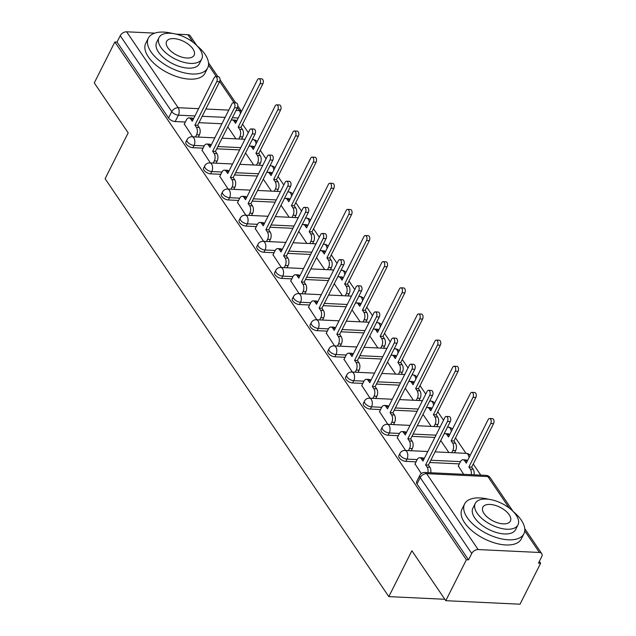 <?xml version="1.0" encoding="UTF-8"?>
<svg xmlns="http://www.w3.org/2000/svg" width="636" height="636" viewBox="0 0 636 636"><rect width="100%" height="100%" fill="white"/><g stroke="black" fill="none" stroke-linecap="round" stroke-linejoin="round"><path stroke-width="0.95" d="M398.851 455.63A5.311 2.647 26.7 0 0 399.265 457.809A5.311 2.647 26.7 0 0 405.863 461.362L407.008 459.105A5.311 2.647 -153.3 0 1 400.402 455.543A5.311 2.647 -153.3 0 1 399.988 453.365L398.851 455.63M381.099 429.491A5.311 2.647 26.7 0 0 381.513 431.669A5.311 2.647 26.7 0 0 388.119 435.223L389.256 432.965A5.311 2.647 -153.3 0 1 382.657 429.403A5.311 2.647 -153.3 0 1 382.236 427.225L381.099 429.491M363.355 403.351A5.311 2.647 26.7 0 0 363.768 405.53A5.311 2.647 26.7 0 0 370.375 409.083L371.511 406.825A5.311 2.647 -153.3 0 1 364.905 403.264A5.311 2.647 -153.3 0 1 364.492 401.085L363.355 403.351M345.61 377.212A5.311 2.647 26.7 0 0 346.024 379.39A5.311 2.647 26.7 0 0 352.63 382.944L353.767 380.686A5.311 2.647 -153.3 0 1 347.161 377.124A5.311 2.647 -153.3 0 1 346.747 374.946L345.61 377.212M327.866 351.072A5.311 2.647 26.7 0 0 328.279 353.25A5.311 2.647 26.7 0 0 334.878 356.804L336.023 354.546A5.311 2.647 -153.3 0 1 329.416 350.985A5.311 2.647 -153.3 0 1 329.003 348.806L327.866 351.072M310.114 324.932A5.311 2.647 26.7 0 0 310.527 327.111A5.311 2.647 26.7 0 0 317.133 330.664L318.27 328.407A5.311 2.647 -153.3 0 1 311.672 324.845A5.311 2.647 -153.3 0 1 311.25 322.667L310.114 324.932M292.369 298.793A5.311 2.647 26.7 0 0 292.783 300.971A5.311 2.647 26.7 0 0 299.389 304.525L300.526 302.267A5.311 2.647 -153.3 0 1 293.919 298.705A5.311 2.647 -153.3 0 1 293.506 296.527L292.369 298.793M274.625 272.653A5.311 2.647 26.7 0 0 275.038 274.832A5.311 2.647 26.7 0 0 281.645 278.385L282.781 276.127A5.311 2.647 -153.3 0 1 276.175 272.566A5.311 2.647 -153.3 0 1 275.762 270.387L274.625 272.653M256.872 246.506A5.311 2.647 26.7 0 0 257.294 248.692A5.311 2.647 26.7 0 0 263.892 252.246L265.037 249.988A5.311 2.647 -153.3 0 1 258.431 246.426A5.311 2.647 -153.3 0 1 258.017 244.248L256.872 246.506M239.128 220.366A5.311 2.647 26.7 0 0 239.541 222.552A5.311 2.647 26.7 0 0 246.148 226.106L247.285 223.848A5.311 2.647 -153.3 0 1 240.686 220.287A5.311 2.647 -153.3 0 1 240.265 218.108L239.128 220.366M221.384 194.226A5.311 2.647 26.7 0 0 221.797 196.413A5.311 2.647 26.7 0 0 228.404 199.966L229.54 197.701A5.311 2.647 -153.3 0 1 222.934 194.147A5.311 2.647 -153.3 0 1 222.52 191.969L221.384 194.226M203.639 168.087A5.311 2.647 26.7 0 0 204.053 170.273A5.311 2.647 26.7 0 0 210.659 173.827L211.796 171.561A5.311 2.647 -153.3 0 1 205.19 168.007A5.311 2.647 -153.3 0 1 204.776 165.829L203.639 168.087M185.887 141.947A5.311 2.647 26.7 0 0 186.308 144.134A5.311 2.647 26.7 0 0 192.907 147.687L194.052 145.421A5.311 2.647 -153.3 0 1 187.445 141.868A5.311 2.647 -153.3 0 1 187.032 139.689L185.887 141.947M445.788 600.686L411.89 550.752L388.819 596.624L105.107 178.716L128.178 132.852L94.271 82.919L114.862 41.984L466.379 559.752L445.788 600.686L520.033 604.2L540.616 563.265L539.344 561.389M480.776 475.124L473.248 464.034M465.989 453.333L455.503 437.894M448.237 427.193L447.784 426.533M443.515 420.237L437.751 411.754M430.493 401.054L430.039 400.394M425.77 394.097L420.006 385.615M412.748 374.914L412.295 374.254M408.026 367.958L402.262 359.475M394.996 348.774L394.551 348.115M390.273 341.818L384.518 333.328M377.251 322.635L376.798 321.967M372.529 315.679L366.765 307.188M359.507 296.495L359.054 295.827M354.785 289.539L349.021 281.048M341.763 270.356L341.309 269.688M337.04 263.399L331.276 254.909M324.01 244.216L323.565 243.548M319.288 237.26L313.532 228.769M306.266 218.076L305.813 217.409M301.544 211.12L295.78 202.63M288.521 191.937L288.068 191.269M283.799 184.981L278.035 176.49M270.777 165.797L270.324 165.129M266.055 158.841L260.291 150.35M253.025 139.658L252.579 138.99M248.302 132.701L242.547 124.211M540.616 563.265L538.453 563.162L541.657 556.786A5.311 3.434 145.8 0 0 541.729 553.598A5.311 3.434 145.8 0 0 539.4 552.469L478.145 549.568A5.311 3.434 145.8 0 0 471.753 553.479L420.213 477.572A5.311 2.647 -153.3 0 1 419.8 475.394L416.596 481.77A5.311 2.647 -153.3 0 0 417.009 483.948L420.213 477.572A5.311 3.434 145.8 0 1 426.613 473.661L478.145 549.568M466.379 559.752L468.541 559.855L471.753 553.479M221.908 123.758L198.996 122.676M185.346 122.033L175.162 121.548L178.374 115.172A5.311 2.647 -153.3 0 1 171.768 111.618L120.236 35.711A5.311 3.434 -34.2 0 1 126.628 31.8L154.739 33.128M176.188 34.145L187.882 34.702A5.311 3.434 -34.2 0 1 190.212 35.831L196.866 45.633M120.236 35.711L117.024 42.087L114.862 41.984M202.057 150.231L210.389 162.935M219.81 176.371L228.133 189.075M237.554 202.51L245.878 215.214M255.298 228.65L263.622 241.354M273.043 254.79L281.374 267.494M290.795 280.929L299.119 293.641M308.54 307.069L316.863 319.781M326.284 333.208L334.608 345.92M344.036 359.348L352.36 372.06M361.781 385.488L370.104 398.2M379.525 411.627L387.849 424.339M397.269 437.767L405.601 450.479M458.31 465.957L463.676 474.313M415.022 463.906L421.286 473.582M459.343 463.898L429.698 462.491M416.055 461.847L405.863 461.362M434.865 437.441L411.953 436.352M398.311 435.708L388.119 435.223M417.121 411.301L394.209 410.212M380.559 409.568L370.375 409.083M399.376 385.162L376.456 384.072M362.814 383.429L352.63 382.944M381.624 359.022L358.712 357.933M345.07 357.289L334.878 356.804M363.879 332.882L340.968 331.793M327.325 331.149L317.133 330.664M346.135 306.743L323.223 305.654M309.573 305.01L299.389 304.525M328.391 280.603L305.471 279.514M291.829 278.87L281.645 278.385M310.638 254.464L287.726 253.374M274.084 252.731L263.892 252.246M292.894 228.316L269.982 227.235M256.34 226.591L246.148 226.106M275.15 202.176L252.238 201.095M238.587 200.451L228.404 199.966M257.397 176.037L234.485 174.956M220.843 174.312L210.659 173.827M239.653 149.897L216.741 148.816M203.099 148.172L192.907 147.687M444.834 599.271L388.819 596.624M184.313 124.092L192.636 136.796M227.783 126.858L235.932 138.847M468.541 559.855L417.009 483.948M117.024 42.087L168.556 117.994A5.311 2.647 26.7 0 0 175.162 121.548M245.536 152.998L253.677 164.986M263.28 179.137L271.421 191.126M281.025 205.277L289.165 217.266M298.769 231.417L306.918 243.405M316.521 257.556L324.662 269.545M334.266 283.696L342.406 295.684M352.01 309.835L360.151 321.824M369.762 335.975L377.903 347.964M387.507 362.115L395.648 374.103M405.251 388.254L413.392 400.243M422.996 414.394L431.136 426.382M440.748 440.533L448.889 452.522M195.483 136.931L196.572 134.76A5.311 3.069 -87.3 0 0 196.365 127.295L194.886 125.117L197.701 125.252L199.179 127.431A5.311 3.069 92.7 0 1 199.386 134.896L198.297 137.066M194.886 125.117L216.765 81.615A3.053 1.765 -87.3 0 0 217.107 78.419A3.053 1.765 -87.3 0 0 215.604 76.638A3.053 1.765 -87.3 0 0 214.149 77.759L192.271 121.261L190.792 119.083A5.311 3.069 -87.3 0 0 188.971 117.899L191.786 118.026A5.311 3.069 92.7 0 1 193.424 118.972M215.604 76.638L218.418 76.773A3.053 1.765 92.7 0 1 219.921 78.546A3.053 1.765 92.7 0 1 219.579 81.75L197.701 125.252M188.971 117.899A5.311 3.069 -87.3 0 0 186.443 119.846L184.186 124.346M238.77 138.982L239.859 136.812A5.311 3.069 -87.3 0 0 239.653 129.346L238.174 127.168L260.052 83.666A3.053 1.765 -87.3 0 0 260.394 80.462A3.053 1.765 -87.3 0 0 258.892 78.689A3.053 1.765 -87.3 0 0 257.437 79.81L235.559 123.312L234.08 121.134A5.311 3.069 -87.3 0 0 232.259 119.942A5.311 3.069 -87.3 0 0 231.099 120.276M232.259 119.942L235.074 120.077A5.311 3.069 92.7 0 1 236.711 121.023M258.892 78.689L261.706 78.816A3.053 1.765 92.7 0 1 263.209 80.597A3.053 1.765 92.7 0 1 262.867 83.793L240.988 127.303L242.467 129.482A5.311 3.069 92.7 0 1 242.674 136.947L239.859 136.812M241.585 139.117L242.674 136.947M240.988 127.303L238.174 127.168M213.227 163.07L214.316 160.9A5.311 3.069 -87.3 0 0 214.109 153.435L212.631 151.257L215.445 151.392L216.924 153.57A5.311 3.069 92.7 0 1 217.13 161.035L216.041 163.206M212.631 151.257L234.517 107.754A3.053 1.765 -87.3 0 0 234.851 104.558A3.053 1.765 -87.3 0 0 233.348 102.778A3.053 1.765 -87.3 0 0 231.894 103.899L210.015 147.401L208.536 145.223A5.311 3.069 -87.3 0 0 206.716 144.038L209.53 144.165A5.311 3.069 92.7 0 1 211.168 145.111M233.348 102.778L236.163 102.913A3.053 1.765 92.7 0 1 237.665 104.686A3.053 1.765 92.7 0 1 237.323 107.889L215.445 151.392M206.716 144.038A5.311 3.069 -87.3 0 0 204.196 145.986L201.93 150.486M230.971 189.21L232.068 187.04A5.311 3.069 -87.3 0 0 231.862 179.575L230.383 177.396L233.189 177.531L234.676 179.71A5.311 3.069 92.7 0 1 234.875 187.175L233.786 189.345M230.383 177.396L252.261 133.894A3.053 1.765 -87.3 0 0 252.595 130.698A3.053 1.765 -87.3 0 0 251.093 128.917A3.053 1.765 -87.3 0 0 249.646 130.038L227.76 173.541L226.281 171.362A5.311 3.069 -87.3 0 0 224.468 170.178L227.283 170.305A5.311 3.069 92.7 0 1 228.912 171.251M251.093 128.917L253.907 129.052A3.053 1.765 92.7 0 1 255.41 130.825A3.053 1.765 92.7 0 1 255.076 134.029L233.189 177.531M224.468 170.178A5.311 3.069 -87.3 0 0 221.94 172.125L219.674 176.625M256.515 165.121L257.604 162.951A5.311 3.069 -87.3 0 0 257.397 155.486L255.918 153.308L277.805 109.805A3.053 1.765 -87.3 0 0 278.139 106.602A3.053 1.765 -87.3 0 0 276.636 104.829A3.053 1.765 -87.3 0 0 275.189 105.95L253.303 149.452L251.824 147.274A5.311 3.069 -87.3 0 0 250.012 146.081A5.311 3.069 -87.3 0 0 248.843 146.415M250.012 146.081L252.826 146.216A5.311 3.069 92.7 0 1 254.456 147.162M276.636 104.829L279.45 104.956A3.053 1.765 92.7 0 1 280.953 106.737A3.053 1.765 92.7 0 1 280.619 109.933L258.733 153.443L260.211 155.621A5.311 3.069 92.7 0 1 260.418 163.086L257.604 162.951M259.329 165.257L260.418 163.086M258.733 153.443L255.918 153.308M274.259 191.261L275.356 189.091A5.311 3.069 -87.3 0 0 275.15 181.626L273.671 179.447L295.549 135.945A3.053 1.765 -87.3 0 0 295.883 132.741A3.053 1.765 -87.3 0 0 294.389 130.968A3.053 1.765 -87.3 0 0 292.934 132.089L271.055 175.592L269.577 173.413A5.311 3.069 -87.3 0 0 267.756 172.229A5.311 3.069 -87.3 0 0 266.587 172.555M267.756 172.229L270.57 172.356A5.311 3.069 92.7 0 1 272.208 173.302M294.389 130.968L297.203 131.103A3.053 1.765 92.7 0 1 298.697 132.876A3.053 1.765 92.7 0 1 298.364 136.08L276.485 179.583L277.964 181.761A5.311 3.069 92.7 0 1 278.171 189.226L275.356 189.091M277.073 191.396L278.171 189.226M276.485 179.583L273.671 179.447M172.579 33.462A33.191 16.528 26.7 0 0 148.347 38.136A33.191 16.528 26.7 0 0 150.939 51.77A33.191 16.528 26.7 0 0 181.634 72.162A33.191 16.528 26.7 0 0 207.646 67.965A33.191 16.528 26.7 0 0 205.046 54.33A33.191 16.528 26.7 0 0 196.945 45.72M148.347 38.136L145.755 43.28A33.191 16.528 26.7 0 0 148.355 56.914A33.191 16.528 26.7 0 0 179.042 77.306A33.191 16.528 26.7 0 0 205.054 73.108L207.646 67.965M201.723 59.061L199.338 63.791A23.898 11.901 -153.3 0 1 180.616 66.812A23.898 11.901 -153.3 0 1 158.515 52.128A23.898 11.901 -153.3 0 1 156.647 42.318L159.024 37.588A23.898 11.901 26.7 0 0 160.892 47.398A23.898 11.901 26.7 0 0 182.993 62.082A23.898 11.901 26.7 0 0 201.723 59.061A23.898 11.901 26.7 0 0 199.855 49.242A23.898 11.901 26.7 0 0 177.754 34.559A23.898 11.901 26.7 0 0 159.024 37.588M192.931 48.916A15.399 7.672 26.7 0 0 178.684 39.456A15.399 7.672 26.7 0 0 166.616 41.404A15.399 7.672 26.7 0 0 167.817 47.724A15.399 7.672 26.7 0 0 182.063 57.184A15.399 7.672 26.7 0 0 194.131 55.237A15.399 7.672 26.7 0 0 192.931 48.916M488.83 499.292A33.191 16.528 26.7 0 0 464.598 503.966A33.191 16.528 26.7 0 0 467.19 517.593A33.191 16.528 26.7 0 0 497.885 537.984A33.191 16.528 26.7 0 0 523.897 533.787A33.191 16.528 26.7 0 0 521.297 520.161A33.191 16.528 26.7 0 0 513.196 511.543M464.598 503.966L462.006 509.11A33.191 16.528 26.7 0 0 464.606 522.736A33.191 16.528 26.7 0 0 495.293 543.128A33.191 16.528 26.7 0 0 521.305 538.931L523.897 533.787M517.974 524.883L515.589 529.613A23.898 11.901 -153.3 0 1 496.867 532.634A23.898 11.901 -153.3 0 1 474.766 517.95A23.898 11.901 -153.3 0 1 472.898 508.14L475.275 503.41A23.898 11.901 26.7 0 0 477.143 513.22A23.898 11.901 26.7 0 0 499.244 527.904A23.898 11.901 26.7 0 0 517.974 524.883A23.898 11.901 26.7 0 0 516.106 515.065A23.898 11.901 26.7 0 0 494.005 500.389A23.898 11.901 26.7 0 0 475.275 503.41M509.182 514.739A15.399 7.672 26.7 0 0 494.935 505.278A15.399 7.672 26.7 0 0 482.867 507.226A15.399 7.672 26.7 0 0 484.068 513.554A15.399 7.672 26.7 0 0 498.314 523.015A15.399 7.672 26.7 0 0 510.382 521.067A15.399 7.672 26.7 0 0 509.182 514.739M248.716 215.35L249.813 213.179A5.311 3.069 -87.3 0 0 249.606 205.714L248.127 203.536L250.942 203.671L252.42 205.849A5.311 3.069 92.7 0 1 252.627 213.314L251.53 215.485M248.127 203.536L270.006 160.034A3.053 1.765 -87.3 0 0 270.34 156.838A3.053 1.765 -87.3 0 0 268.845 155.057A3.053 1.765 -87.3 0 0 267.39 156.178L245.512 199.68L244.033 197.502A5.311 3.069 -87.3 0 0 242.213 196.317L245.027 196.452A5.311 3.069 92.7 0 1 246.665 197.391M268.845 155.057L271.659 155.192A3.053 1.765 92.7 0 1 273.154 156.965A3.053 1.765 92.7 0 1 272.82 160.169L250.942 203.671M242.213 196.317A5.311 3.069 -87.3 0 0 239.685 198.265L237.427 202.765M266.468 241.489L267.557 239.319A5.311 3.069 -87.3 0 0 267.351 231.854L265.872 229.675L268.686 229.811L270.165 231.989A5.311 3.069 92.7 0 1 270.372 239.454L269.282 241.624M265.872 229.675L287.75 186.173A3.053 1.765 -87.3 0 0 288.092 182.977A3.053 1.765 -87.3 0 0 286.59 181.196A3.053 1.765 -87.3 0 0 285.135 182.317L263.256 225.82L261.778 223.641A5.311 3.069 -87.3 0 0 259.957 222.457L262.771 222.592A5.311 3.069 92.7 0 1 264.409 223.53M286.59 181.196L289.404 181.332A3.053 1.765 92.7 0 1 290.906 183.104A3.053 1.765 92.7 0 1 290.565 186.308L268.686 229.811M259.957 222.457A5.311 3.069 -87.3 0 0 257.429 224.405L255.171 228.904M284.213 267.629L285.302 265.458A5.311 3.069 -87.3 0 0 285.095 257.993L283.616 255.815L286.431 255.95L287.909 258.129A5.311 3.069 92.7 0 1 288.116 265.594L287.027 267.764M283.616 255.815L305.503 212.313A3.053 1.765 -87.3 0 0 305.837 209.117A3.053 1.765 -87.3 0 0 304.334 207.336A3.053 1.765 -87.3 0 0 302.879 208.457L281.001 251.967L279.522 249.789A5.311 3.069 -87.3 0 0 277.709 248.596L280.516 248.732A5.311 3.069 92.7 0 1 282.153 249.67M304.334 207.336L307.148 207.471A3.053 1.765 92.7 0 1 308.651 209.244A3.053 1.765 92.7 0 1 308.317 212.448L286.431 255.95M277.709 248.596A5.311 3.069 -87.3 0 0 275.181 250.544L272.916 255.044M292.011 217.401L293.101 215.23A5.311 3.069 -87.3 0 0 292.894 207.765L291.415 205.587L313.294 162.085A3.053 1.765 -87.3 0 0 313.635 158.881A3.053 1.765 -87.3 0 0 312.133 157.108A3.053 1.765 -87.3 0 0 310.678 158.229L288.8 201.731L287.321 199.553A5.311 3.069 -87.3 0 0 285.5 198.368A5.311 3.069 -87.3 0 0 284.332 198.694M285.5 198.368L288.315 198.496A5.311 3.069 92.7 0 1 289.952 199.442M312.133 157.108L314.947 157.243A3.053 1.765 92.7 0 1 316.45 159.016A3.053 1.765 92.7 0 1 316.108 162.22L294.23 205.722L295.708 207.9A5.311 3.069 92.7 0 1 295.915 215.365L293.101 215.23M294.826 217.536L295.915 215.365M294.23 205.722L291.415 205.587M309.756 243.54L310.845 241.37A5.311 3.069 -87.3 0 0 310.638 233.905L309.16 231.727L331.038 188.224A3.053 1.765 -87.3 0 0 331.38 185.02A3.053 1.765 -87.3 0 0 329.877 183.248A3.053 1.765 -87.3 0 0 328.422 184.368L306.544 227.871L305.065 225.693A5.311 3.069 -87.3 0 0 303.245 224.508A5.311 3.069 -87.3 0 0 302.084 224.834M303.245 224.508L306.059 224.635A5.311 3.069 92.7 0 1 307.697 225.581M329.877 183.248L332.692 183.383A3.053 1.765 92.7 0 1 334.194 185.156A3.053 1.765 92.7 0 1 333.852 188.359L311.974 231.862L313.453 234.04A5.311 3.069 92.7 0 1 313.659 241.505L310.845 241.37M312.57 243.675L313.659 241.505M311.974 231.862L309.16 231.727M327.5 269.68L328.589 267.51A5.311 3.069 -87.3 0 0 328.391 260.045L326.904 257.866L348.79 214.364A3.053 1.765 -87.3 0 0 349.124 211.16A3.053 1.765 -87.3 0 0 347.622 209.387A3.053 1.765 -87.3 0 0 346.175 210.508L324.288 254.01L322.81 251.832A5.311 3.069 -87.3 0 0 320.997 250.648A5.311 3.069 -87.3 0 0 319.829 250.974M320.997 250.648L323.811 250.775A5.311 3.069 92.7 0 1 325.441 251.721M347.622 209.387L350.436 209.522A3.053 1.765 92.7 0 1 351.939 211.295A3.053 1.765 92.7 0 1 351.605 214.499L329.718 258.001L331.197 260.18A5.311 3.069 92.7 0 1 331.404 267.645L328.589 267.51M330.315 269.815L331.404 267.645M329.718 258.001L326.904 257.866M301.957 293.768L303.054 291.598A5.311 3.069 -87.3 0 0 302.847 284.133L301.369 281.955L304.183 282.09L305.662 284.268A5.311 3.069 92.7 0 1 305.86 291.733L304.771 293.904M301.369 281.955L323.247 238.452A3.053 1.765 -87.3 0 0 323.581 235.256A3.053 1.765 -87.3 0 0 322.078 233.476A3.053 1.765 -87.3 0 0 320.631 234.597L298.745 278.107L297.266 275.929A5.311 3.069 -87.3 0 0 295.454 274.736L298.268 274.871A5.311 3.069 92.7 0 1 299.898 275.809M322.078 233.476L324.893 233.611A3.053 1.765 92.7 0 1 326.395 235.384A3.053 1.765 92.7 0 1 326.061 238.587L304.183 282.09M295.454 274.736A5.311 3.069 -87.3 0 0 292.926 276.684L290.668 281.184M345.245 295.82L346.342 293.649A5.311 3.069 -87.3 0 0 346.135 286.184L344.656 284.006L366.535 240.503A3.053 1.765 -87.3 0 0 366.869 237.308A3.053 1.765 -87.3 0 0 365.374 235.527A3.053 1.765 -87.3 0 0 363.919 236.648L342.041 280.15L340.562 277.972A5.311 3.069 -87.3 0 0 338.742 276.787A5.311 3.069 -87.3 0 0 337.573 277.113M338.742 276.787L341.556 276.914A5.311 3.069 92.7 0 1 343.194 277.86M365.374 235.527L368.188 235.662A3.053 1.765 92.7 0 1 369.683 237.435A3.053 1.765 92.7 0 1 369.349 240.639L347.471 284.141L348.949 286.319A5.311 3.069 92.7 0 1 349.156 293.784L346.342 293.649M348.059 295.955L349.156 293.784M347.471 284.141L344.656 284.006M319.701 319.908L320.798 317.738A5.311 3.069 -87.3 0 0 320.592 310.273L319.113 308.094L321.927 308.229L323.406 310.408A5.311 3.069 92.7 0 1 323.613 317.873L322.516 320.043M319.113 308.094L340.991 264.592A3.053 1.765 -87.3 0 0 341.325 261.396A3.053 1.765 -87.3 0 0 339.831 259.615A3.053 1.765 -87.3 0 0 338.376 260.736L316.497 304.247L315.019 302.068A5.311 3.069 -87.3 0 0 313.198 300.876L316.012 301.011A5.311 3.069 92.7 0 1 317.65 301.949M339.831 259.615L342.645 259.75A3.053 1.765 92.7 0 1 344.14 261.531A3.053 1.765 92.7 0 1 343.806 264.727L321.927 308.229M313.198 300.876A5.311 3.069 -87.3 0 0 310.67 302.831L308.412 307.323M362.997 321.959L364.086 319.789A5.311 3.069 -87.3 0 0 363.879 312.324L362.401 310.145L384.279 266.643A3.053 1.765 -87.3 0 0 384.621 263.447A3.053 1.765 -87.3 0 0 383.118 261.666A3.053 1.765 -87.3 0 0 381.664 262.787L359.785 306.29L358.307 304.111A5.311 3.069 -87.3 0 0 356.486 302.927A5.311 3.069 -87.3 0 0 355.317 303.253M356.486 302.927L359.3 303.054A5.311 3.069 92.7 0 1 360.938 304M383.118 261.666L385.933 261.801A3.053 1.765 92.7 0 1 387.435 263.574A3.053 1.765 92.7 0 1 387.093 266.778L365.215 310.281L366.694 312.459A5.311 3.069 92.7 0 1 366.9 319.924L364.086 319.789M365.811 322.094L366.9 319.924M365.215 310.281L362.401 310.145M337.454 346.048L338.543 343.877A5.311 3.069 -87.3 0 0 338.336 336.412L336.857 334.234L339.672 334.369L341.15 336.547A5.311 3.069 92.7 0 1 341.357 344.012L340.268 346.183M336.857 334.234L358.736 290.731A3.053 1.765 -87.3 0 0 359.078 287.536A3.053 1.765 -87.3 0 0 357.575 285.755A3.053 1.765 -87.3 0 0 356.12 286.876L334.242 330.386L332.763 328.208A5.311 3.069 -87.3 0 0 330.943 327.015L333.757 327.15A5.311 3.069 92.7 0 1 335.395 328.089M357.575 285.755L360.389 285.89A3.053 1.765 92.7 0 1 361.892 287.671A3.053 1.765 92.7 0 1 361.55 290.867L339.672 334.369M330.943 327.015A5.311 3.069 -87.3 0 0 328.422 328.971L326.157 333.463M380.741 348.099L381.831 345.928A5.311 3.069 -87.3 0 0 381.624 338.463L380.145 336.285L402.031 292.783A3.053 1.765 -87.3 0 0 402.365 289.587A3.053 1.765 -87.3 0 0 400.863 287.806A3.053 1.765 -87.3 0 0 399.408 288.927L377.53 332.429L376.051 330.251A5.311 3.069 -87.3 0 0 374.23 329.066A5.311 3.069 -87.3 0 0 373.07 329.392M374.23 329.066L377.045 329.194A5.311 3.069 92.7 0 1 378.682 330.14M400.863 287.806L403.677 287.941A3.053 1.765 92.7 0 1 405.18 289.714A3.053 1.765 92.7 0 1 404.838 292.918L382.959 336.42L384.438 338.598A5.311 3.069 92.7 0 1 384.645 346.064L381.831 345.928M383.556 348.234L384.645 346.064M382.959 336.42L380.145 336.285M355.198 372.195L356.287 370.017A5.311 3.069 -87.3 0 0 356.08 362.552L354.602 360.374L357.416 360.509L358.895 362.687A5.311 3.069 92.7 0 1 359.101 370.152L358.012 372.322M354.602 360.374L376.488 316.871A3.053 1.765 -87.3 0 0 376.822 313.675A3.053 1.765 -87.3 0 0 375.32 311.894A3.053 1.765 -87.3 0 0 373.865 313.015L351.986 356.526L350.508 354.347A5.311 3.069 -87.3 0 0 348.695 353.155L351.501 353.29A5.311 3.069 92.7 0 1 353.139 354.228M375.32 311.894L378.134 312.03A3.053 1.765 92.7 0 1 379.636 313.81A3.053 1.765 92.7 0 1 379.302 317.006L357.416 360.509M348.695 353.155A5.311 3.069 -87.3 0 0 346.167 355.111L343.901 359.602M398.486 374.238L399.575 372.068A5.311 3.069 -87.3 0 0 399.376 364.603L397.898 362.425L419.776 318.922A3.053 1.765 -87.3 0 0 420.11 315.726A3.053 1.765 -87.3 0 0 418.607 313.945A3.053 1.765 -87.3 0 0 417.16 315.066L395.274 358.569L393.795 356.391A5.311 3.069 -87.3 0 0 391.983 355.206A5.311 3.069 -87.3 0 0 390.814 355.532M391.983 355.206L394.797 355.333A5.311 3.069 92.7 0 1 396.427 356.279M418.607 313.945L421.422 314.081A3.053 1.765 92.7 0 1 422.924 315.853A3.053 1.765 92.7 0 1 422.59 319.057L400.704 362.56L402.183 364.738A5.311 3.069 92.7 0 1 402.389 372.203L399.575 372.068M401.3 374.373L402.389 372.203M400.704 362.56L397.898 362.425M372.942 398.335L374.04 396.156A5.311 3.069 -87.3 0 0 373.833 388.691L372.354 386.513L375.168 386.648L376.647 388.827A5.311 3.069 92.7 0 1 376.846 396.292L375.757 398.462M372.354 386.513L394.233 343.011A3.053 1.765 -87.3 0 0 394.566 339.815A3.053 1.765 -87.3 0 0 393.064 338.034A3.053 1.765 -87.3 0 0 391.617 339.155L369.731 382.665L368.252 380.487A5.311 3.069 -87.3 0 0 366.439 379.295L369.254 379.43A5.311 3.069 92.7 0 1 370.883 380.368M393.064 338.034L395.878 338.169A3.053 1.765 92.7 0 1 397.381 339.95A3.053 1.765 92.7 0 1 397.047 343.146L375.168 386.648M366.439 379.295A5.311 3.069 -87.3 0 0 363.911 381.25L361.653 385.742M416.23 400.378L417.327 398.208A5.311 3.069 -87.3 0 0 417.121 390.743L415.642 388.564L437.52 345.062A3.053 1.765 -87.3 0 0 437.854 341.866A3.053 1.765 -87.3 0 0 436.36 340.085A3.053 1.765 -87.3 0 0 434.905 341.206L413.026 384.708L411.548 382.53A5.311 3.069 -87.3 0 0 409.727 381.346A5.311 3.069 -87.3 0 0 408.558 381.672M409.727 381.346L412.541 381.473A5.311 3.069 92.7 0 1 414.179 382.419M436.36 340.085L439.174 340.22A3.053 1.765 92.7 0 1 440.668 341.993A3.053 1.765 92.7 0 1 440.335 345.197L418.456 388.699L419.935 390.878A5.311 3.069 92.7 0 1 420.142 398.343L417.327 398.208M419.045 400.513L420.142 398.343M418.456 388.699L415.642 388.564M390.687 424.474L391.784 422.296A5.311 3.069 -87.3 0 0 391.577 414.831L390.099 412.653L392.913 412.788L394.392 414.966A5.311 3.069 92.7 0 1 394.598 422.431L393.501 424.602M390.099 412.653L411.977 369.15A3.053 1.765 -87.3 0 0 412.311 365.954A3.053 1.765 -87.3 0 0 410.816 364.174A3.053 1.765 -87.3 0 0 409.361 365.295L387.483 408.805L386.004 406.627A5.311 3.069 -87.3 0 0 384.184 405.434L386.998 405.569A5.311 3.069 92.7 0 1 388.636 406.507M410.816 364.174L413.631 364.309A3.053 1.765 92.7 0 1 415.125 366.09A3.053 1.765 92.7 0 1 414.791 369.285L392.913 412.788M384.184 405.434A5.311 3.069 -87.3 0 0 381.656 407.39L379.398 411.882M433.983 426.518L435.072 424.347A5.311 3.069 -87.3 0 0 434.865 416.882L433.386 414.704L455.265 371.201A3.053 1.765 -87.3 0 0 455.607 368.005A3.053 1.765 -87.3 0 0 454.104 366.225A3.053 1.765 -87.3 0 0 452.649 367.346L430.771 410.848L429.292 408.67A5.311 3.069 -87.3 0 0 427.472 407.485A5.311 3.069 -87.3 0 0 426.303 407.819M427.472 407.485L430.286 407.612A5.311 3.069 92.7 0 1 431.923 408.558M454.104 366.225L456.918 366.36A3.053 1.765 92.7 0 1 458.421 368.133A3.053 1.765 92.7 0 1 458.079 371.337L436.201 414.839L437.679 417.017A5.311 3.069 92.7 0 1 437.886 424.482L435.072 424.347M436.797 426.653L437.886 424.482M436.201 414.839L433.386 414.704M408.439 450.614L409.528 448.436A5.311 3.069 -87.3 0 0 409.322 440.971L407.843 438.792L410.657 438.927L412.136 441.106A5.311 3.069 92.7 0 1 412.343 448.571L411.253 450.741M407.843 438.792L429.721 395.29A3.053 1.765 -87.3 0 0 430.063 392.094A3.053 1.765 -87.3 0 0 428.561 390.313A3.053 1.765 -87.3 0 0 427.106 391.434L405.227 434.945L403.749 432.766A5.311 3.069 -87.3 0 0 401.928 431.574L404.742 431.709A5.311 3.069 92.7 0 1 406.38 432.647M428.561 390.313L431.375 390.448A3.053 1.765 92.7 0 1 432.877 392.229A3.053 1.765 92.7 0 1 432.536 395.425L410.657 438.927M401.928 431.574A5.311 3.069 -87.3 0 0 399.408 433.529L397.142 438.021M451.727 452.657L452.816 450.487A5.311 3.069 -87.3 0 0 452.609 443.022L451.131 440.843L473.017 397.341A3.053 1.765 -87.3 0 0 473.351 394.145A3.053 1.765 -87.3 0 0 471.848 392.364A3.053 1.765 -87.3 0 0 470.394 393.485L448.515 436.988L447.036 434.809A5.311 3.069 -87.3 0 0 445.216 433.625A5.311 3.069 -87.3 0 0 444.055 433.959M445.216 433.625L448.03 433.76A5.311 3.069 92.7 0 1 449.668 434.698M471.848 392.364L474.663 392.499A3.053 1.765 92.7 0 1 476.165 394.272A3.053 1.765 92.7 0 1 475.823 397.476L453.945 440.979L455.424 443.157A5.311 3.069 92.7 0 1 455.63 450.622L452.816 450.487M454.541 452.792L455.63 450.622M453.945 440.979L451.131 440.843M427.917 472.62A5.311 3.069 -87.3 0 0 427.066 467.118L425.587 464.94L428.402 465.067L429.88 467.245A5.311 3.069 92.7 0 1 430.731 472.755M425.587 464.94L447.474 421.43A3.053 1.765 -87.3 0 0 447.808 418.234A3.053 1.765 -87.3 0 0 446.305 416.453A3.053 1.765 -87.3 0 0 444.858 417.574L422.972 461.084L421.493 458.906A5.311 3.069 -87.3 0 0 419.68 457.713L422.495 457.848A5.311 3.069 92.7 0 1 424.125 458.787M446.305 416.453L449.119 416.588A3.053 1.765 92.7 0 1 450.622 418.369A3.053 1.765 92.7 0 1 450.288 421.565L428.402 465.067M419.68 457.713A5.311 3.069 -87.3 0 0 417.152 459.669L414.887 464.161M471.212 474.671A5.311 3.069 -87.3 0 0 470.362 469.161L468.883 466.983L490.761 423.481A3.053 1.765 -87.3 0 0 491.095 420.285A3.053 1.765 -87.3 0 0 489.593 418.504A3.053 1.765 -87.3 0 0 488.146 419.625L466.26 463.135L464.781 460.957A5.311 3.069 -87.3 0 0 462.968 459.764A5.311 3.069 -87.3 0 0 460.44 461.712L458.174 466.212M462.968 459.764L465.783 459.9A5.311 3.069 92.7 0 1 467.412 460.838M489.593 418.504L492.407 418.639A3.053 1.765 92.7 0 1 493.91 420.412A3.053 1.765 92.7 0 1 493.576 423.616L471.689 467.118L473.176 469.296A5.311 3.069 92.7 0 1 474.019 474.806M471.689 467.118L468.883 466.983M509.245 508.053L487.868 476.563L426.613 473.661A5.311 3.069 -87.3 0 0 424.8 472.476A5.311 5.311 0 0 0 419.8 475.394M539.4 552.469L524.748 530.885M238.23 118.002L232.379 117.732M225.112 117.382L202.2 116.301M194.942 115.959L178.374 115.172A5.311 3.069 92.7 0 0 178.167 107.707L198.599 108.676M205.865 109.018L228.777 110.1M236.043 110.449L239.414 110.608L237.427 107.675M234.127 102.817L219.682 81.535M216.383 76.678L208.497 65.063M192.994 42.23L187.882 34.702M126.628 31.8L178.167 107.707A5.311 3.434 145.8 0 0 171.768 111.618L168.556 117.994M460.48 461.633L430.834 460.233M417.192 459.582L407.008 459.105A5.311 3.069 -87.3 0 0 406.802 451.64A5.311 3.069 92.7 0 0 404.981 450.447A5.311 5.311 0 0 0 399.988 453.365M436.002 435.175L413.09 434.094M399.448 433.442L389.256 432.965A5.311 3.069 -87.3 0 0 389.049 425.5A5.311 3.069 92.7 0 0 387.237 424.307A5.311 5.311 0 0 0 382.236 427.225M418.257 409.035L395.346 407.954M381.703 407.302L371.511 406.825A5.311 3.069 -87.3 0 0 371.305 399.36A5.311 3.069 92.7 0 0 369.484 398.168A5.311 5.311 0 0 0 364.492 401.085M400.513 382.896L377.601 381.815M363.951 381.163L353.767 380.686A5.311 3.069 -87.3 0 0 353.56 373.221A5.311 3.069 92.7 0 0 351.74 372.028A5.311 5.311 0 0 0 346.747 374.946M382.761 356.756L359.849 355.675M346.207 355.023L336.023 354.546A5.311 3.069 -87.3 0 0 335.816 347.081A5.311 3.069 92.7 0 0 333.995 345.889A5.311 5.311 0 0 0 329.003 348.806M365.016 330.617L342.104 329.535M328.462 328.884L318.27 328.407A5.311 3.069 -87.3 0 0 318.064 320.942A5.311 3.069 92.7 0 0 316.251 319.749A5.311 5.311 0 0 0 311.25 322.667M347.272 304.477L324.36 303.396M310.718 302.744L300.526 302.267A5.311 3.069 -87.3 0 0 300.319 294.802A5.311 3.069 92.7 0 0 298.499 293.609A5.311 5.311 0 0 0 293.506 296.527M329.528 278.337L306.616 277.248M292.965 276.604L282.781 276.127A5.311 3.069 -87.3 0 0 282.575 268.662A5.311 3.069 92.7 0 0 280.754 267.47A5.311 5.311 0 0 0 275.762 270.387M311.775 252.198L288.863 251.109M275.221 250.465L265.037 249.988A5.311 3.069 -87.3 0 0 264.83 242.523A5.311 3.069 92.7 0 0 263.01 241.33A5.311 5.311 0 0 0 258.017 244.248M294.031 226.058L271.119 224.969M257.477 224.325L247.285 223.848A5.311 3.069 -87.3 0 0 247.078 216.375A5.311 3.069 92.7 0 0 245.265 215.191A5.311 5.311 0 0 0 240.265 218.108M276.286 199.919L253.374 198.829M239.724 198.186L229.54 197.701A5.311 3.069 -87.3 0 0 229.334 190.236A5.311 3.069 92.7 0 0 227.513 189.051A5.311 5.311 0 0 0 222.52 191.969M258.542 173.779L235.63 172.69M221.98 172.046L211.796 171.561A5.311 3.069 -87.3 0 0 211.589 164.096A5.311 3.069 92.7 0 0 209.769 162.911A5.311 5.311 0 0 0 204.776 165.829M240.79 147.639L217.878 146.55M204.236 145.906L194.052 145.421A5.311 3.069 -87.3 0 0 193.845 137.956A5.311 3.069 92.7 0 0 192.024 136.772A5.311 5.311 0 0 0 187.032 139.689M256.07 143.951A5.311 3.069 -87.3 0 0 255.092 140.858A5.311 3.069 -87.3 0 0 253.279 139.666A5.311 5.311 0 0 1 257.206 141.701M273.822 170.09A5.311 3.069 -87.3 0 0 272.844 166.998A5.311 3.069 -87.3 0 0 271.023 165.805A5.311 5.311 0 0 1 274.951 167.84M291.566 196.23A5.311 3.069 -87.3 0 0 290.588 193.137A5.311 3.069 -87.3 0 0 288.768 191.953A5.311 5.311 0 0 1 292.695 193.98M309.311 222.369A5.311 3.069 -87.3 0 0 308.333 219.277A5.311 3.069 -87.3 0 0 306.52 218.092A5.311 5.311 0 0 1 310.447 220.12M327.055 248.509A5.311 3.069 -87.3 0 0 326.085 245.417A5.311 3.069 -87.3 0 0 324.265 244.232A5.311 5.311 0 0 1 328.192 246.259M344.807 274.649A5.311 3.069 -87.3 0 0 343.83 271.556A5.311 3.069 -87.3 0 0 342.009 270.372A5.311 5.311 0 0 1 345.936 272.399M362.552 300.788A5.311 3.069 -87.3 0 0 361.574 297.696A5.311 3.069 -87.3 0 0 359.753 296.511A5.311 5.311 0 0 1 363.689 298.538M380.296 326.936A5.311 3.069 -87.3 0 0 379.318 323.835A5.311 3.069 -87.3 0 0 377.506 322.651A5.311 5.311 0 0 1 381.433 324.678M398.041 353.075A5.311 3.069 -87.3 0 0 397.071 349.975A5.311 3.069 -87.3 0 0 395.25 348.79A5.311 5.311 0 0 1 399.177 350.818M415.793 379.215A5.311 3.069 -87.3 0 0 414.815 376.115A5.311 3.069 -87.3 0 0 412.995 374.93A5.311 5.311 0 0 1 416.922 376.957M433.537 405.355A5.311 3.069 -87.3 0 0 432.56 402.254A5.311 3.069 -87.3 0 0 430.739 401.07A5.311 5.311 0 0 1 434.674 403.097M451.282 431.494A5.311 3.069 -87.3 0 0 450.304 428.394A5.311 3.069 -87.3 0 0 448.491 427.209A5.311 5.311 0 0 1 452.419 429.236M469.026 457.634A5.311 3.069 -87.3 0 0 468.056 454.533A5.311 3.069 -87.3 0 0 466.236 453.349A5.311 5.311 0 0 1 470.163 455.376M486.047 475.37A5.311 3.069 -87.3 0 1 487.868 476.563A5.311 3.434 -34.2 0 1 490.189 477.692A5.311 5.311 0 0 0 486.047 475.37L424.8 472.476M241.521 111.459A5.311 3.434 -34.2 0 0 239.414 110.608A5.311 3.069 92.7 0 1 240.392 113.701M196.365 127.295L199.179 127.431M196.572 134.76L199.386 134.896M190.792 119.083L193.304 119.202M216.765 81.615L219.579 81.75M236.592 121.253L234.08 121.134M242.467 129.482L239.653 129.346M262.867 83.793L260.052 83.666M214.109 153.435L216.924 153.57M214.316 160.9L217.13 161.035M208.536 145.223L211.049 145.342M234.517 107.754L237.323 107.889M231.862 179.575L234.676 179.71M232.068 187.04L234.875 187.175M226.281 171.362L228.801 171.482M252.261 133.894L255.076 134.029M254.344 147.393L251.824 147.274M260.211 155.621L257.397 155.486M280.619 109.933L277.805 109.805M272.089 173.533L269.577 173.413M277.964 181.761L275.15 181.626M298.364 136.08L295.549 135.945M249.606 205.714L252.42 205.849M249.813 213.179L252.627 213.314M244.033 197.502L246.545 197.621M270.006 160.034L272.82 160.169M267.351 231.854L270.165 231.989M267.557 239.319L270.372 239.454M261.778 223.641L264.29 223.761M287.75 186.173L290.565 186.308M285.095 257.993L287.909 258.129M285.302 265.458L288.116 265.594M279.522 249.789L282.034 249.9M305.503 212.313L308.317 212.448M289.833 199.672L287.321 199.553M295.708 207.9L292.894 207.765M316.108 162.22L313.294 162.085M307.578 225.812L305.065 225.693M313.453 234.04L310.638 233.905M333.852 188.359L331.038 188.224M325.33 251.951L322.81 251.832M331.197 260.18L328.391 260.045M351.605 214.499L348.79 214.364M302.847 284.133L305.662 284.268M303.054 291.598L305.86 291.733M297.266 275.929L299.787 276.048M323.247 238.452L326.061 238.587M343.074 278.091L340.562 277.972M348.949 286.319L346.135 286.184M369.349 240.639L366.535 240.503M320.592 310.273L323.406 310.408M320.798 317.738L323.613 317.873M315.019 302.068L317.531 302.187M340.991 264.592L343.806 264.727M360.819 304.231L358.307 304.111M366.694 312.459L363.879 312.324M387.093 266.778L384.279 266.643M338.336 336.412L341.15 336.547M338.543 343.877L341.357 344.012M332.763 328.208L335.275 328.327M358.736 290.731L361.55 290.867M378.563 330.37L376.051 330.251M384.438 338.598L381.624 338.463M404.838 292.918L402.031 292.783M356.08 362.552L358.895 362.687M356.287 370.017L359.101 370.152M350.508 354.347L353.028 354.467M376.488 316.871L379.302 317.006M396.315 356.51L393.795 356.391M402.183 364.738L399.376 364.603M422.59 319.057L419.776 318.922M373.833 388.691L376.647 388.827M374.04 396.156L376.846 396.292M368.252 380.487L370.772 380.606M394.233 343.011L397.047 343.146M414.06 382.649L411.548 382.53M419.935 390.878L417.121 390.743M440.335 345.197L437.52 345.062M391.577 414.831L394.392 414.966M391.784 422.296L394.598 422.431M386.004 406.627L388.517 406.746M411.977 369.15L414.791 369.285M431.804 408.789L429.292 408.67M437.679 417.017L434.865 416.882M458.079 371.337L455.265 371.201M409.322 440.971L412.136 441.106M409.528 448.436L412.343 448.571M403.749 432.766L406.261 432.885M429.721 395.29L432.536 395.425M449.549 434.929L447.036 434.809M455.424 443.157L452.609 443.022M475.823 397.476L473.017 397.341M427.066 467.118L429.88 467.245M421.493 458.906L424.013 459.025M447.474 421.43L450.288 421.565M467.301 461.068L464.781 460.957M473.176 469.296L470.362 469.161M493.576 423.616L490.761 423.481M192.024 136.772L214.825 137.845M222.083 138.195L244.995 139.276M252.261 139.618L253.279 139.666M209.769 162.911L232.569 163.985M239.836 164.334L262.748 165.416M270.006 165.758L271.023 165.805M227.513 189.051L250.314 190.132M257.58 190.474L280.492 191.555M287.75 191.897L288.768 191.953M245.265 215.191L268.058 216.272M275.324 216.614L298.236 217.695M305.503 218.037L306.52 218.092M263.01 241.33L285.81 242.411M293.069 242.753L315.981 243.834M323.247 244.184L324.265 244.232M280.754 267.47L303.555 268.551M310.821 268.893L333.733 269.974M340.991 270.324L342.009 270.372M298.499 293.609L321.299 294.691M328.566 295.032L351.477 296.114M358.736 296.463L359.753 296.511M316.251 319.749L339.052 320.83M346.31 321.172L369.222 322.253M376.488 322.603L377.506 322.651M333.995 345.889L356.796 346.97M364.054 347.312L386.966 348.393M394.233 348.743L395.25 348.79M351.74 372.028L374.54 373.109M381.807 373.451L404.719 374.532M411.977 374.882L412.995 374.93M369.484 398.168L392.285 399.249M399.551 399.591L422.463 400.672M429.721 401.022L430.739 401.07M387.237 424.307L410.037 425.389M417.296 425.73L440.207 426.812M447.474 427.161L448.491 427.209M404.981 450.447L427.782 451.528M435.04 451.87L466.236 453.349M541.729 553.598L524.748 528.596M513.117 511.463L490.189 477.692M241.537 111.435L237.785 105.91M235.733 102.889L220.04 79.77M217.989 76.749L208.497 62.765"/></g></svg>

